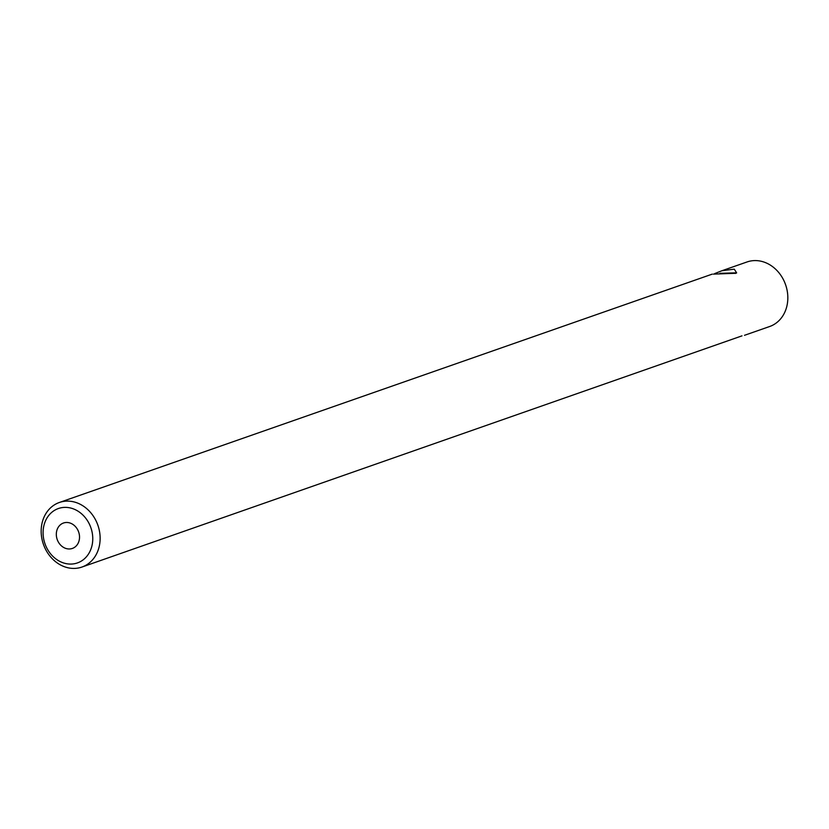 <?xml version="1.0" encoding="UTF-8"?>
<svg xmlns="http://www.w3.org/2000/svg" width="829" height="829" viewBox="0 0 829 829"><rect width="100%" height="100%" fill="white"/><g stroke="black" fill="none" stroke-linecap="round" stroke-linejoin="round"><path stroke-width="1.24" d="M714.681 273.601L721.914 270.741L734.276 269.156L736.649 272.896L735.851 273.28L713.303 274.119M81.947 567.046A34.196 28.849 -109.3 0 0 99.853 533.679A34.196 28.849 -109.3 0 0 59.356 502.488A34.196 28.849 -109.3 0 0 41.45 535.866A34.196 28.849 -109.3 0 0 81.947 567.046L741.986 335.859M56.424 536.156A13.461 11.357 -109.3 0 0 72.372 548.435A13.461 11.357 -109.3 0 0 79.418 535.296A13.461 11.357 -109.3 0 0 63.481 523.016A13.461 11.357 -109.3 0 0 56.424 536.156M92.527 534.798A28.818 24.31 -109.3 0 0 64.496 507.379A28.818 24.31 -109.3 0 0 43.315 536.643A28.818 24.31 -109.3 0 0 71.356 564.062A28.818 24.31 -109.3 0 0 92.527 534.798M744.494 335.31L769.644 326.512A34.196 28.849 -109.3 0 0 787.55 293.134A34.196 28.849 -109.3 0 0 747.053 261.954L721.914 270.741M735.25 273.456L735.323 272.876L720.018 273.311M712.163 274.15L59.356 502.488"/></g></svg>
